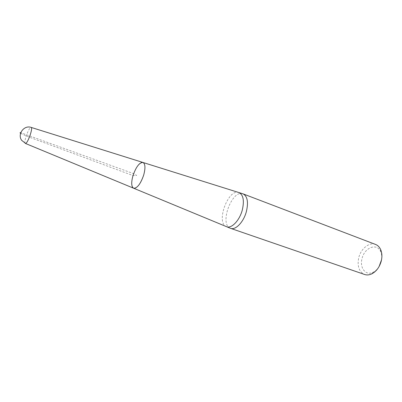 <?xml version="1.0" encoding="UTF-8"?>
<svg xmlns="http://www.w3.org/2000/svg" width="402" height="402" viewBox="0 0 402 402"><rect width="100%" height="100%" fill="white"/><g stroke="black" fill="none" stroke-linecap="round" stroke-linejoin="round"><path stroke-width="0.3" stroke-dasharray="2.01 1.51" d="M230.13 228.16C219.371 224.014 231.713 190.005 242.627 193.724M379.111 266.511C377.458 269.224 375.448 271.154 373.076 272.305C365.765 276.038 359.453 267.838 362.021 258.657C364.328 247.722 376.86 242.577 380.614 251.531C381.694 253.938 382 256.707 381.528 259.848M375.568 244.451C369.292 241.833 360.8 248.753 358.72 257.828C357.092 266.23 359.071 271.787 364.664 274.506M142.836 162.433C136.992 160.348 127.675 186.02 133.494 188.171M20.572 133.348C29.05 137.494 42.913 142.042 53.752 146.212L133.007 175.568L136.645 175.403L133.414 173.579L20.778 132.7M226.627 226.708C215.392 223.271 228.185 188.02 239.004 192.593M25.286 143.388C23.21 142.665 29.266 126.203 31.165 127.414M380.614 251.531L380.558 249.386M373.076 272.305L371.659 273.918"/><path stroke-width="0.6" d="M133.494 188.171L134.313 188.352C137.785 187.563 140.911 183.141 143.685 175.081C140.559 183.93 137.223 188.317 133.68 188.247C131.323 186.764 131.102 182.538 133.007 175.568C136.087 166.8 139.424 162.443 143.027 162.488C145.333 163.91 145.549 168.111 143.685 175.081C145.549 168.111 145.333 163.91 143.027 162.488L142.836 162.433M242.627 193.724L243.079 193.87C247.446 196.256 248.547 202.161 246.376 211.583C243.642 222.03 235.557 230.406 230.572 228.341L230.13 228.16M381.528 259.848L379.111 266.511M230.572 228.341L364.664 274.506C366.865 275.239 369.197 275.043 371.659 273.918C376.362 271.471 379.573 267.144 381.292 260.933C382.292 256.577 382.051 252.727 380.558 249.386C379.393 246.944 377.729 245.295 375.568 244.451L243.079 193.87M20.778 132.7C19.894 132.57 19.824 132.786 20.572 133.348M31.165 127.414C24.115 124.821 17.175 134.102 21.613 140.283L25.587 143.419C27.833 143.243 33.225 127.761 31.165 127.414L239.009 192.588C243.346 194.88 244.436 200.719 242.27 210.12C239.522 220.527 231.502 228.849 226.627 226.708L230.472 228.306M226.622 226.713L25.286 143.388M239.009 192.588L242.984 193.834"/></g></svg>
